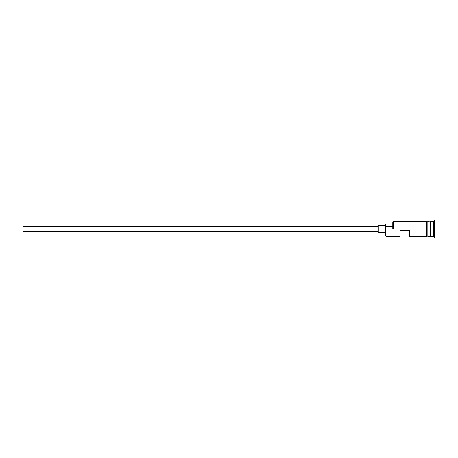 <?xml version="1.0" encoding="UTF-8"?>
<svg xmlns="http://www.w3.org/2000/svg" width="458" height="458" viewBox="0 0 458 458"><rect width="100%" height="100%" fill="white"/><g stroke="black" fill="none" stroke-linecap="round" stroke-linejoin="round"><path stroke-width="0.69" d="M386.025 236.254L385.539 235.767L385.539 228.754L386.025 229L386.025 236.254L400.046 236.254L400.046 230.448L409.715 230.448L409.715 236.254L426.638 236.254M378.285 231.416L22.9 231.416L22.9 226.584L378.285 226.584M385.539 232.624L378.285 232.624L378.285 225.376L385.539 225.376M427.846 221.746L430.509 221.987L430.509 236.013L430.989 221.746L430.989 236.254L433.405 236.254L435.1 237.462L435.1 220.538L434.619 220.538L434.619 237.462M430.262 221.746L430.262 236.254L427.846 236.254M430.989 221.746L433.405 221.746L433.405 236.254M386.025 229L393.273 229L392.792 228.754L392.792 222.233L393.273 221.746L393.273 229M426.638 236.374L426.638 221.626C426.284 221.849 427.142 220.315 427.846 221.626L427.846 236.374C428.201 236.151 427.343 237.685 426.638 236.374M393.273 221.746L426.638 221.746L426.638 229M392.792 224.042L385.539 224.042L385.539 228.754M385.539 226.326L392.792 226.326M433.405 221.746L434.619 220.538"/></g></svg>
